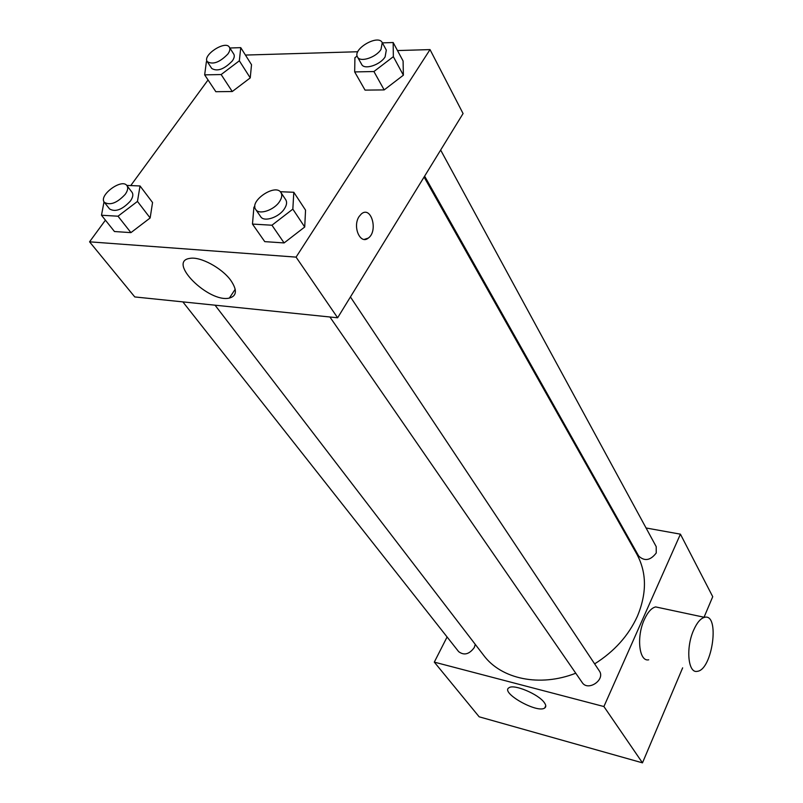 <?xml version="1.0" encoding="UTF-8"?>
<svg xmlns="http://www.w3.org/2000/svg" width="803" height="803" viewBox="0 0 803 803"><rect width="100%" height="100%" fill="white"/><g stroke="black" fill="none" stroke-linecap="round" stroke-linejoin="round"><path stroke-width="1.2" d="M646.064 527.983L680.422 534.166L712.733 596.689L704.05 617.236M682.65 667.845L642.48 762.85L479.16 716.808L434.303 662.124L447.09 636.98M619.364 523.175L620.267 523.345M594.642 663.88C614.225 651.544 628.448 635.735 637.301 616.453C646.977 593.337 646.816 572.559 636.819 554.12L424.074 177.031M215.053 305.19L483.677 655.338C501.202 679.057 539.797 687.378 575.761 673.215M680.422 534.166L603.906 706.54L434.303 662.124M182.853 301.878L458.643 651.635C464.074 655.72 469.293 654.335 474.312 647.499L475.266 644.367M424.626 176.128L638.746 556.118C644.638 561.518 650.47 560.474 656.242 552.986L656.212 546.652L440.646 150.051M350.429 296.939L599.299 670.876C605.773 679.659 587.957 691.795 582.185 682.52L329.913 316.994M603.906 706.54L642.48 762.85M544.324 702.635C546.11 705.124 546.251 706.911 544.725 707.985C537.408 713.777 499.908 692.517 509.032 687.739C513.86 683.795 538.652 694.224 544.324 702.635M648.714 659.805C639.118 662.104 636.227 636.809 644.347 619.525C647.77 612.107 651.544 607.901 655.66 606.917L659.855 607.811M693.551 630.335C696.914 622.726 700.567 618.39 704.522 617.336C720.171 612.94 712.542 669.923 697.335 671.318C688.111 673.787 685.591 648.061 693.551 630.335M397.485 50.559L430.027 49.595L463.07 113.544L337.631 317.787L134.774 296.939L89.565 241.823L105.414 220.173M245.427 55.066L357.807 51.743M152.55 202.517L150.151 217.974L130.929 232.629L114.468 231.525L130.929 232.629L150.151 217.974L152.55 202.517L140.033 185.965L137.464 201.412L118.011 216.208L101.489 215.244L104.029 201.824M403.086 60.988L403.377 75.191L384.175 89.906L365.054 90.117L384.175 89.906L403.377 75.191L403.086 60.988L393.169 42.519L393.35 56.672L373.917 71.537L354.675 71.919L354.916 57.706L357.114 56.019M130.738 185.583L208.047 79.969M430.027 49.595L296.076 257.121L89.565 241.823M251.52 64.712L250.245 77.891L232.258 91.532L215.846 91.703L232.258 91.532L250.245 77.891L251.52 64.712L240.739 47.638L239.344 60.797L221.146 74.549L204.665 74.87L206.391 61.67L207.023 61.209M305.552 210.145L304.718 227.008L284.111 242.928L264.749 241.633L284.111 242.928L304.718 227.008L305.552 210.145L293.808 192.278L292.834 209.131L271.956 225.221L252.473 224.077L253.909 207.194L254.882 206.451M296.076 257.121L337.631 317.787M230.812 280.418C237.347 290.104 236.875 295.986 229.377 298.064C208.991 303.233 166.612 261.387 189.879 258.375C200.228 256.287 221.999 268.011 230.812 280.418M359.122 216.509L361.4 213.889C371.257 205.438 378.444 231.123 368.316 238.069C360.266 245.015 352.236 226.516 359.122 216.509M361.4 213.889C371.247 205.438 378.434 231.113 368.306 238.069L364.301 239.394M280.257 191.716L293.808 192.278M255.745 209.523L260.694 216.69C263.986 222.401 279.133 217.362 284.473 208.71C286.761 205.106 287.193 202.135 285.768 199.776L280.95 192.539C275.529 183.164 249.05 201.011 255.745 209.523C259.028 215.224 274.235 210.135 279.615 201.473C281.923 197.859 282.365 194.878 280.95 192.539M292.834 209.131L304.718 227.008M271.956 225.221L284.111 242.928M252.473 224.077L264.749 241.633M126.764 185.413L140.033 185.965M104.37 202.346L109.599 208.981C115.401 212.323 122.327 209.673 130.377 201.061C132.937 197.377 133.489 194.456 132.043 192.308L126.924 185.603C121.895 177.985 98.217 195.541 104.37 202.346C110.162 205.658 117.108 202.998 125.218 194.356C127.787 190.662 128.36 187.751 126.924 185.603M137.464 201.412L150.151 217.974M118.011 216.208L130.929 232.629M101.489 215.244L114.468 231.525M382.389 42.88L393.169 42.519M357.506 57.003L361.681 64.421C364.221 70.102 380.12 65.043 385.109 56.893L386.313 50.097L382.248 42.609C378.263 33.957 352.296 49.093 357.506 57.003C360.035 62.674 375.985 57.565 381.013 49.405L382.248 42.609M393.35 56.672L403.377 75.191M373.917 71.537L384.175 89.906M354.675 71.919L365.054 90.117M229.879 48.009L240.739 47.638M207.244 61.62L211.751 68.466C217.342 71.798 224.188 69.299 232.288 60.978C234.285 58.147 234.777 55.849 233.773 54.112L229.367 47.196C225.492 40.009 202.276 55.146 207.244 61.62C212.835 64.923 219.701 62.403 227.851 54.062C229.859 51.221 230.361 48.933 229.367 47.196M239.344 60.797L250.245 77.891M221.146 74.549L232.258 91.532M204.665 74.87L215.846 91.703M655.66 606.917L704.522 617.336M545.769 705.737L544.725 707.985M235.209 289.251L229.377 298.064"/></g></svg>
